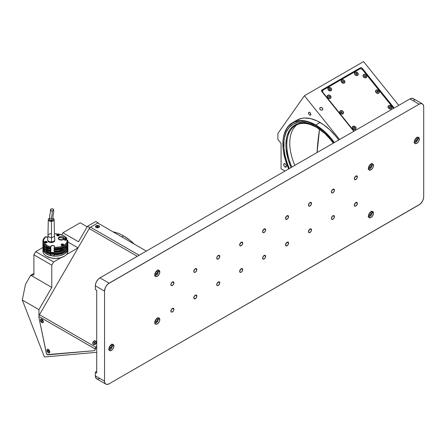 <?xml version="1.0" encoding="UTF-8"?>
<svg xmlns="http://www.w3.org/2000/svg" width="446" height="446" viewBox="0 0 446 446"><rect width="100%" height="100%" fill="white"/><g stroke="black" fill="none" stroke-linecap="round" stroke-linejoin="round"><path stroke-width="0.67" d="M123.564 235.912L121.819 236.915L123.564 235.912A46.378 26.777 60 0 1 134.112 244.012A46.378 26.777 -120 0 0 123.564 235.912L123.564 235.912A46.378 26.777 -120 0 0 113.016 231.836A46.378 26.777 60 0 1 123.564 235.912L123.676 235.979A46.049 26.587 -120 0 1 123.793 236.045A46.049 26.587 -120 0 1 134.302 244.124L130.143 240.433L123.793 236.045M87.461 226.3L89.757 227.627L98.109 222.805L95.818 221.478L87.461 226.3L89.757 227.627L78.072 247.859L66.409 254.594L78.072 247.859L67.87 241.966L78.072 247.859L89.757 227.627L98.109 222.805L98.109 223.229L98.109 222.805L95.818 221.478L87.461 226.3L78.529 241.771L87.461 226.3M97.741 223.017L146.355 251.087L97.741 223.017L90.516 227.187A2.592 1.5 120 0 0 89.217 228.558L39.482 314.703L95.896 347.272L96.732 345.823L95.355 348.203L95.048 350.205L94.212 350.69L47.103 354.615L46.211 352.663L38.941 317.574L38.941 309.641L22.3 300.035L25.533 284.23L30.724 275.243L33.896 274.959L33.896 254.828L35.73 251.65L53.62 261.975L51.786 265.153L33.896 254.828L51.786 265.153L51.786 287.402L30.724 275.243L51.786 287.402L38.941 309.641L22.3 300.035L44.394 356.978L96.732 352.301L96.732 349.001L95.355 348.203L96.732 349.001M96.732 345.823L95.355 348.203L95.355 349.062M96.732 352.301L44.394 356.978L22.3 300.035L25.533 284.23L30.724 275.243L33.896 274.959L33.896 254.828L35.73 251.65L42.928 247.497L35.73 251.65L53.62 261.975L51.786 265.153L51.786 287.402L38.941 309.641L38.941 317.574L46.568 353.968L47.716 354.843L94.212 350.69L95.043 350.216L95.355 349.084L38.941 316.515L38.941 317.574M33.896 273.409L30.724 275.243L33.896 273.409M80.219 222.788L62.936 232.767L61.721 234.88L62.936 232.767L78.529 241.771L62.936 232.767L80.219 222.788L87.171 226.802L80.219 222.788M61.191 257.604L53.62 261.975L61.191 257.604M95.556 340.978L95.556 340.978A2.04 1.667 120 0 1 95.979 343.582A2.04 1.667 120 0 1 93.515 344.513A2.04 1.667 120 0 1 93.091 341.909A2.04 1.667 120 0 1 95.556 340.978L96.28 342.082L95.979 343.582L94.831 344.585L93.515 344.513L92.79 343.409L93.091 341.909L94.234 340.906L95.556 340.978M96.068 225.754L96.068 225.754A2.04 1.182 180 0 1 98.956 225.754A2.04 1.182 180 0 1 98.956 227.427A2.04 1.182 180 0 1 96.068 227.427A2.04 1.182 180 0 1 96.068 225.754L98.65 225.609L99.402 226.139L99.514 226.819L98.293 227.683L96.732 227.683L95.511 226.819L96.068 225.754M40.48 320.05A2.04 1.182 60 0 1 41.924 319.213A2.04 1.182 60 0 1 43.368 321.717A2.04 1.182 60 0 1 41.924 322.553A2.04 1.182 60 0 1 40.48 320.05L41.121 319.029L42.208 319.408L43.256 321.014L43.128 322.503L42.476 322.742L41.372 322.107L40.48 320.05M46.947 350.3A2.04 1.182 60 0 1 48.391 349.469A2.04 1.182 60 0 1 49.835 351.972A2.04 1.182 60 0 1 48.391 352.803A2.04 1.182 60 0 1 46.947 350.3L47.588 349.285L48.675 349.664L49.729 351.27L49.595 352.758L48.943 352.998L47.839 352.357L46.947 350.3M48.324 350.64A1.104 0.636 -120 0 0 48.809 351.459M90.516 227.187L139.13 255.257L90.516 227.187M89.217 228.558L137.296 256.316L89.217 228.558M95.667 347.724L95.896 347.272L39.482 314.703A2.592 1.5 120 0 0 38.941 316.515L95.355 349.073M96.994 226.73L97.908 227.086M98.828 227.354A1.862 1.076 180 0 1 96.799 227.583A1.862 1.076 180 0 1 95.645 226.59A1.862 1.076 180 0 1 96.191 225.832A1.862 1.076 180 0 1 98.226 225.598A1.862 1.076 180 0 1 99.374 226.59A1.862 1.076 180 0 1 98.828 227.354L99.341 226.378L98.226 225.598L96.799 225.598L95.684 226.378L96.475 227.488L98.828 227.354M96.888 226.496L97.345 226.228L98.137 226.685L97.055 226.858L96.888 226.496M98.137 226.685L97.68 226.953M94.781 343.342L94.892 342.316M94.262 341.067L93.42 341.681L92.919 343.007L93.169 343.944L94.178 344.529L95.394 344.067L96.146 342.478L95.706 341.307L94.262 341.067M94.173 342.344L94.73 342.132L95.087 342.534L94.892 343.147L94.34 343.359L93.983 342.957L94.173 342.344M42.303 321.259L42.153 320.289M41.924 319.358L41.924 319.358A1.862 1.076 60 0 1 43.145 321.003A1.862 1.076 60 0 1 42.855 322.497A1.862 1.076 60 0 1 41.924 322.402A1.862 1.076 60 0 1 40.709 320.763A1.862 1.076 60 0 1 40.993 319.269A1.862 1.076 60 0 1 41.924 319.358L40.826 319.403L40.631 320.434L41.422 321.995L42.654 322.57L43.145 322.168L43.145 321.003L41.924 319.358M41.695 320.289L42.381 321.148L42.153 321.471L41.695 321.209L41.695 320.289L42.153 320.557M48.391 349.614L48.391 349.614A1.862 1.076 60 0 1 49.612 351.258A1.862 1.076 60 0 1 49.328 352.753A1.862 1.076 60 0 1 48.391 352.658A1.862 1.076 60 0 1 47.176 351.013A1.862 1.076 60 0 1 47.46 349.519A1.862 1.076 60 0 1 48.391 349.614L47.46 349.519L47.098 350.684L47.889 352.251L49.127 352.825L49.612 352.424L49.612 351.258L48.391 349.614M48.162 350.545L48.854 351.398L48.62 351.727L47.934 350.868L48.162 350.545M47.934 350.868L48.391 351.331L47.934 350.868M58.744 235.761L59.078 235.036L58.052 234.579L56.926 234.953L57.266 235.789M58.554 235.343L57.551 235.499L57.395 235.165L57.818 234.919L58.554 235.343M42.928 248.924L42.928 251.176A12.488 7.208 0 0 0 53.788 258.323A12.488 7.208 0 0 0 67.474 253.044L67.474 250.791A12.488 7.208 180 0 1 53.788 256.071A12.488 7.208 180 0 1 42.928 248.924A12.488 7.208 180 0 1 42.928 248.901M67.903 248.901A12.488 7.208 180 0 1 67.903 248.924A12.488 7.208 180 0 1 67.474 250.791L67.474 253.044A12.488 7.208 0 0 0 67.903 251.176A12.488 7.208 0 0 0 67.747 250.05A12.488 7.208 180 0 1 67.474 253.044A12.488 7.208 180 0 1 64.246 256.272A12.488 7.208 180 0 1 46.585 256.272A12.488 7.208 180 0 1 43.084 250.05M46.668 256.322A12.259 7.08 0 0 0 46.746 256.366A12.259 7.08 0 0 0 64.085 256.366A12.259 7.08 0 0 0 64.163 256.322M46.585 256.272L51.095 257.983L55.817 258.435L60.472 257.81L64.363 256.199M67.892 248.69L67.101 251.466L64.531 253.852L59.429 255.753L54.596 256.121L49.891 255.391L46.027 253.679L43.591 251.243L42.955 248.455M53.381 254.281L52.762 254.148M52.539 254.153L51.937 254.309M67.898 243.717L67.474 245.707A12.488 7.208 0 0 0 67.903 243.839L67.903 242.78A12.488 7.208 180 0 1 67.474 244.648L67.474 245.707L66.716 246.906L64.168 248.985L58.437 250.836L54.038 251.003A12.488 7.208 0 0 0 67.474 245.707L67.474 244.648A12.488 7.208 180 0 1 54.038 249.95L54.038 251.003L54.038 249.95L58.437 249.777L64.168 247.926L66.716 245.846L67.474 244.648L67.825 241.988M67.848 242.122A12.488 7.208 180 0 1 67.903 242.78M67.898 246.097L67.474 248.088A12.488 7.208 0 0 0 67.903 246.225L67.903 245.166A12.488 7.208 180 0 1 67.474 247.034L67.474 248.088L66.716 249.292L65.601 250.396L62.457 252.18L58.437 253.216L54.038 253.389A12.488 7.208 0 0 0 67.474 248.088L67.474 247.034A12.488 7.208 180 0 1 54.038 252.33L54.038 253.389L54.038 252.33L60.528 251.745L64.168 250.306L65.601 249.336L67.474 247.034L67.825 244.369M67.848 244.503A12.488 7.208 180 0 1 67.903 245.166M67.474 250.736A12.488 7.208 0 0 0 67.903 248.874L67.903 247.547A12.488 7.208 180 0 1 67.474 249.414L67.474 250.736L67.474 249.414A12.488 7.208 180 0 1 54.038 254.711L54.038 256.037A12.488 7.208 0 0 0 67.474 250.736M67.848 246.889A12.488 7.208 180 0 1 67.903 247.547M47.828 237.445A1.879 1.087 180 0 1 46.629 237.127L45.821 236.659L43.775 239.424L43.585 240.935L44.388 243.154L47.309 245.646L50.571 246.9L51.747 245.601L54.1 245.824L54.563 246.61L54.038 248.623A12.488 7.208 0 0 0 67.474 243.326A12.488 7.208 0 0 0 67.903 241.459A12.488 7.208 0 0 0 67.898 241.325M44.606 241.949A1.299 0.747 180 0 1 46.027 241.398A1.299 0.747 180 0 1 47.159 242.145A1.299 0.747 180 0 1 47.114 242.334A1.299 0.747 180 0 1 45.693 242.886A1.299 0.747 180 0 1 44.561 242.145A1.299 0.747 180 0 1 44.606 241.949L44.606 242.334L44.834 241.687L45.944 241.392L47.153 242.189L45.776 242.892L44.884 242.635L44.606 241.949M61.158 244.508A1.299 0.747 180 0 1 62.579 243.962A1.299 0.747 180 0 1 63.706 244.703A1.299 0.747 180 0 1 63.661 244.893A1.299 0.747 180 0 1 62.239 245.445A1.299 0.747 180 0 1 61.113 244.703A1.299 0.747 180 0 1 61.158 244.508L61.158 244.893L61.554 244.14L62.747 243.979L63.706 244.748L62.323 245.451L61.286 245.077L61.158 244.508M56.72 234.953A1.299 0.747 180 0 1 58.147 234.406A1.299 0.747 180 0 1 59.273 235.148A1.299 0.747 180 0 1 59.229 235.343A1.299 0.747 180 0 1 57.807 235.889A1.299 0.747 180 0 1 56.675 235.148A1.299 0.747 180 0 1 56.72 234.953L56.72 235.343L57.121 234.585L58.309 234.423L59.268 235.198L58.833 235.711L57.64 235.873L56.854 235.521L56.72 234.953M63.739 239.262A1.879 1.087 180 0 0 66.08 240.138L67.19 239.965L67.825 240.4L67.19 239.965A11.836 6.835 180 0 1 66.85 242.434L67.474 243.059A12.488 7.208 0 0 0 67.825 240.4A12.488 7.208 180 0 1 67.903 241.191A12.488 7.208 180 0 1 67.474 243.059L67.474 243.059A12.488 7.208 180 0 1 54.038 248.361A12.488 7.208 0 0 0 67.474 243.059L66.85 242.434A11.836 6.835 180 0 1 54.206 247.463L60.316 246.883L65.088 244.603L66.85 242.434L67.19 239.965L64.993 240.115L63.717 239.162M42.933 241.325A12.488 7.208 0 0 0 42.928 241.459A12.488 7.208 0 0 0 50.404 248.06L50.404 247.798A12.488 7.208 180 0 1 42.928 241.191A12.488 7.208 180 0 1 45.358 236.921A12.488 7.208 0 0 0 50.404 247.798L50.872 246.259A1.879 1.087 180 0 1 52.935 245.467A1.879 1.087 180 0 1 54.568 246.543A1.879 1.087 180 0 1 54.507 246.822L54.038 248.623L58.437 248.455L62.457 247.413L65.601 245.629L66.716 244.525L67.725 242.669L67.898 241.331M64.007 235.962A12.488 7.208 180 0 1 66.85 238.298L65.707 238.744L65.707 240.065L66.85 240.02L65.451 238.493M63.968 238.543L66.214 237.869L63.092 235.46L58.476 234.061L54.423 233.855A11.836 6.835 180 0 1 63.784 235.834A11.836 6.835 180 0 1 66.214 237.869L66.85 238.298A12.488 7.208 0 0 0 64.246 236.096L63.784 235.834M47.962 237.445L45.821 236.659L45.358 236.921L45.821 236.659A11.836 6.835 180 0 0 50.571 246.9L50.404 248.06L46.914 246.738L45.096 245.517L43.357 243.326L42.961 240.924M65.746 238.733A12.488 7.208 180 0 1 66.85 239.887L65.707 240.065L65.707 238.744L66.85 238.565L66.214 237.869L65.11 238.041L65.11 240.138L65.11 238.041A1.879 1.087 180 0 0 64.146 238.398A2.916 1.684 0 0 0 64.146 238.365M54.038 256.037L54.345 254.053A11.317 6.534 0 0 0 65.612 250.384L64.246 251.633L61.481 253.066L58.052 253.902L54.345 254.053L54.038 254.711L58.437 254.543L64.168 252.692L66.716 250.613L67.474 249.414L67.825 246.755M54.345 251.672L54.038 252.33L54.345 251.672A11.317 6.534 0 0 0 65.612 248.004L64.246 249.253L61.481 250.685L56.826 251.65L54.345 251.672L54.345 251.026L54.345 251.672M54.345 249.286L54.038 249.95L54.345 249.286A11.317 6.534 0 0 0 65.612 245.618L64.246 246.867L61.481 248.299L56.826 249.264L54.345 249.286L54.345 248.639L54.345 249.286M50.905 253.612A1.879 1.087 0 0 0 50.872 253.674L50.872 246.259L50.872 253.674L50.404 255.474L50.71 247.402L50.404 248.06L50.71 247.402L50.71 248.723L48.982 248.16L45.174 245.568M50.649 254.945L50.404 255.474L49.155 255.112L45.096 252.932L43.357 250.736L42.961 248.338M42.928 247.547L42.928 248.874A12.488 7.208 0 0 0 50.404 255.474L50.404 254.153A12.488 7.208 180 0 1 42.928 247.547A12.488 7.208 180 0 1 42.983 246.889L43.357 249.414L45.096 251.605L49.155 253.785L50.404 254.153L50.71 253.49L47.46 252.196L45.174 250.334M45.219 250.384A11.317 6.534 0 0 0 50.71 253.49L50.71 252.168L50.404 252.826L49.155 252.464L45.096 250.284L43.792 248.857L42.939 246.499M42.928 245.166L42.928 246.225A12.488 7.208 0 0 0 50.404 252.826L50.404 251.767A12.488 7.208 180 0 1 42.928 245.166A12.488 7.208 180 0 1 42.983 244.503L43.357 247.034L45.096 249.225L49.155 251.405L50.404 251.767L50.71 251.109L47.46 249.81L45.174 247.948M45.219 248.004A11.317 6.534 0 0 0 50.71 251.109L50.71 249.782L50.404 250.446L49.155 250.078L45.096 247.898L43.792 246.476L42.939 244.113M42.928 242.78L42.928 243.839A12.488 7.208 0 0 0 50.404 250.446L50.404 249.386A12.488 7.208 180 0 1 42.928 242.78A12.488 7.208 180 0 1 42.983 242.122L43.357 244.648L45.096 246.839L49.155 249.019L50.404 249.386L50.71 248.723A11.317 6.534 0 0 1 45.219 245.618M58.415 237.896A2.916 1.684 0 0 0 58.331 238.504A2.916 1.684 0 0 0 61.002 240.009A2.916 1.684 0 0 0 64.046 238.766L63.94 238.61A2.804 1.622 180 0 1 60.505 239.753A2.804 1.622 180 0 1 58.521 237.768L58.521 237.768C56.692 239.48 64.04 240.617 63.94 238.61L61.23 237.685L58.521 237.768A6.328 4.99 24.9 0 1 61.23 237.685A6.328 4.99 24.9 0 1 63.94 238.61A2.804 1.622 0 0 0 61.955 236.625A2.804 1.622 0 0 0 58.521 237.768A2.804 1.622 180 0 1 61.955 236.625A2.804 1.622 180 0 1 63.94 238.61L64.046 238.766A2.916 1.684 180 0 1 60.851 240.004A2.916 1.684 180 0 1 58.314 238.331A2.916 1.684 180 0 1 58.415 237.896M64.146 238.331C62.674 236.202 60.767 236.04 58.426 237.841L58.314 238.398A2.916 1.684 0 0 0 60.851 240.071A2.916 1.684 0 0 0 64.046 238.833L64.046 238.833A2.916 1.684 0 0 0 64.146 238.398L64.146 238.331A2.916 1.684 180 0 1 64.046 238.766A2.916 1.684 0 0 0 64.129 238.158M45.013 241.782A1.232 0.714 0 0 0 44.628 242.34M44.99 242.696A1.165 0.675 180 0 1 45.559 241.598L45.576 241.693M47.092 242.262A1.232 0.714 0 0 0 46.707 241.782M46.574 242.78L46.908 241.949L45.559 241.598A1.165 0.675 180 0 1 46.858 241.894A1.165 0.675 180 0 1 46.73 242.696M45.28 242.156L46.284 242.005L46.44 242.34L46.016 242.579L45.28 242.156L45.704 241.916L45.581 242.512M44.628 242.301L45.548 241.587L44.7 242.161L45.091 242.752M46.44 242.34L45.436 242.49M63.633 244.954A1.232 0.714 0 0 0 63.282 244.358L63.237 244.33A1.165 0.675 180 0 1 63.276 245.255M61.542 245.255A1.165 0.675 180 0 1 61.604 244.319A1.165 0.675 180 0 1 63.237 244.33L63.282 244.358M61.559 244.347A1.232 0.714 0 0 0 61.186 244.765M61.832 244.72L62.836 244.564L62.563 245.144L61.832 244.72L62.256 244.475L62.128 245.077M63.237 245.283L63.488 244.547L62.412 244.135L61.331 244.547L61.581 245.283M62.563 245.144L61.988 245.055M47.917 240.327L48.162 241.793L48.162 241.124L48.162 241.793L50.693 242.624L51.53 242.696L51.53 242.027L51.53 242.696L53.063 242.29L54.596 241.464L54.596 240.784L54.596 241.464M54.512 241.08L54.434 240.595M49.562 219.711A1.656 0.953 0 0 0 51.357 220.642C51.323 215.05 52.121 217.514 52.249 210.991A1.656 1.109 -179.2 0 1 50.454 209.888A1.656 1.109 -179.2 0 1 51.965 208.784A1.656 1.109 -179.2 0 1 53.76 209.888A1.656 1.109 -179.2 0 1 52.249 210.991C52.121 217.514 51.323 215.05 51.357 220.642L52.483 220.307L52.862 219.61M48.296 219.672L47.973 235.56A3.245 1.873 0 0 0 51.496 237.445L51.468 221.372A2.921 1.684 180 0 1 48.296 219.672A2.921 1.684 180 0 1 49.573 218.3M47.973 235.499L47.65 239.725A3.568 2.057 0 0 0 51.524 241.866L51.496 237.445A3.245 1.873 180 0 1 47.973 235.499A3.245 1.873 180 0 1 50.933 233.715M51.524 241.866A3.568 2.057 0 0 0 54.78 239.725L54.457 235.499A3.245 1.873 180 0 1 51.496 237.445L51.524 241.866M51.496 237.445A3.245 1.873 0 0 0 54.457 235.56L54.133 219.672A2.921 1.684 180 0 1 51.468 221.372L51.496 237.445M52.884 218.311A2.921 1.684 180 0 1 54.133 219.672M52.617 218.217L53.804 218.914L53.999 220.201L53.041 221.004L51.468 221.372L49.813 221.171L48.413 220.162L48.43 219.187L49.868 218.2M52.801 219.426L52.505 219.092M51.714 218.78L51.396 218.741M50.755 218.774L50.454 218.847M49.573 219.588L49.924 220.291L51.357 220.642A1.656 0.953 0 0 0 52.868 219.672C53.007 211.844 53.241 218.964 53.76 209.91M52.249 210.991L50.638 210.384L50.838 209.163L52.288 208.789L53.576 209.386L53.553 210.428L52.249 210.991M54.345 253.702A1.784 1.031 180 0 1 54.105 253.947L54.105 254.571L54.105 253.947A1.784 1.031 180 0 1 52.115 254.298A1.784 1.031 180 0 1 50.905 253.322A1.784 1.031 180 0 1 51.273 252.692L51.273 252.692A1.784 1.031 180 0 1 51.474 252.564M50.905 253.322L50.905 254.805A1.784 1.031 0 0 0 52.065 255.77A1.784 1.031 0 0 0 54.038 255.474M53.091 253.635L52.812 252.665L53.57 253.005L53.448 253.551L52.561 253.763L51.803 253.428L51.926 252.876L52.812 252.665L53.57 253.005M54.117 252.737L52.154 252.313L51.201 252.793L51.045 253.339L52.578 254.17L53.776 253.93L54.34 253.278M319.542 129.256L317.084 152.515A195.002 112.587 -60 0 1 319.542 129.256M285.039 166.977A1.946 1.126 60 0 1 283.767 165.26A1.946 1.126 60 0 1 284.069 163.704A1.946 1.126 60 0 1 285.039 163.799L286.014 164.825L286.416 166.18L285.039 166.977L284.069 165.951L283.667 164.591L284.069 163.704L285.039 163.799A1.946 1.126 60 0 1 286.31 165.511A1.946 1.126 60 0 1 286.014 167.072L285.039 166.977L286.416 166.18L286.014 167.072A1.946 1.126 60 0 1 285.039 166.977M320.261 107.547L319.76 108.266L320.261 107.547A1.622 1.277 -144.9 0 1 322.213 107.915A1.622 1.277 -144.9 0 1 322.581 109.716A1.622 1.277 -144.9 0 1 322.252 110.017A1.622 1.277 -144.9 0 1 320.3 109.649A1.622 1.277 -144.9 0 1 319.927 107.848A1.622 1.277 -144.9 0 1 320.261 107.547L321.365 107.441L322.402 108.122L322.77 109.186L322.452 109.867L321.443 110.179L320.323 109.671L319.749 108.646L320.261 107.547M309.686 115.04A1.622 0.937 60 0 1 308.626 113.607A1.622 0.937 60 0 1 308.872 112.308A1.622 0.937 60 0 1 309.686 112.392A1.622 0.937 60 0 1 310.745 113.819A1.622 0.937 60 0 1 310.494 115.118A1.622 0.937 60 0 1 309.686 115.04L310.829 114.377L309.686 115.04L309.045 114.449L308.537 113.05L309.045 112.247L309.909 112.543L310.745 113.819L310.639 115.001L309.686 115.04M315.69 124.986A46.378 26.777 60 0 1 334.377 142.53A46.378 26.777 -120 0 0 315.69 124.986L315.461 125.387A46.049 26.587 60 0 1 333.987 142.759L330.809 138.689L324.911 132.462L321.811 129.775L315.461 125.387L315.69 124.986A46.378 26.777 -120 0 0 282.898 143.924A46.378 26.777 -120 0 0 282.898 144.052A46.378 26.777 60 0 1 292.504 122.689A46.378 26.777 60 0 1 315.69 124.986L320.044 122.472L315.69 124.986M338.737 140.016A46.378 26.777 -120 0 0 320.044 122.472A46.378 26.777 -120 0 0 296.858 120.175L301.825 118.335L304.59 118.017L310.527 118.608L316.833 120.799L323.261 124.512L329.566 129.602L335.503 135.868L338.737 140.016M289.337 168.538A44.756 25.84 60 0 1 293.083 124.228A44.756 25.84 60 0 1 315.461 126.447A44.756 25.84 60 0 1 333.324 143.138L330.38 139.375L324.649 133.321L318.561 128.415L312.356 124.83L309.284 123.581L303.347 122.232L297.878 122.455L293.083 124.228L289.147 127.495L286.22 132.122L284.42 137.937L283.968 141.22L283.968 148.384L285.178 156.111L287.553 164.1L289.337 168.538M288.679 168.917L285.373 160.008L283.522 151.885L283.054 147.96L283.054 140.59L283.522 137.212L284.297 134.079L286.739 128.682L288.384 126.463L292.437 123.107L294.8 121.992L300.108 120.961L306.006 121.546L309.106 122.438L315.461 125.387A46.049 26.587 60 0 0 282.898 144.186A46.049 26.587 60 0 0 288.679 168.917M322.497 92.4L322.263 91.424L322.642 90.61M322.168 91.224L321.767 91.458L322.168 91.224M363.562 61.587L398.752 105.367L363.562 61.587L304.401 95.745L339.59 139.526L304.401 95.745L363.562 61.587M389.631 106.778A1.104 0.87 35.1 0 1 390.378 107.252L390.378 107.252A1.104 0.87 35.1 0 1 390.479 107.397L390.239 107.101M377.968 91.837L377.734 91.547A1.104 0.87 35.1 0 1 377.868 91.686L377.868 91.686A1.104 0.87 35.1 0 1 377.968 91.831M361.6 68.974L362.152 68.188L394.169 108.016L362.152 68.188L361.6 68.974M360.44 67.731A1.299 1.026 -144.9 0 1 362.152 68.188L361.321 67.647L360.44 67.731L359.755 68.712L360.44 67.731L321.917 89.975L321.51 90.549L321.917 89.975L360.44 67.731M322.179 91.084L321.7 91.358M321.795 91.491A1.299 1.026 -144.9 0 1 321.917 89.975L321.499 90.638L321.795 91.491L353.806 131.314L321.795 91.491M277.886 133.465L304.401 95.745L277.886 133.465L277.886 139.453L281.064 143.406L277.886 139.453L277.886 133.465M281.064 143.406L281.064 168.828L284.949 171.069L281.064 168.828L281.064 143.406M297.136 124.629A42.487 24.53 -120 0 0 294.851 165.355M315.801 126.647L315.801 126.915A43.134 24.904 60 0 0 289.32 130.583A43.134 24.904 60 0 0 291.082 167.529L288.144 159.484L286.02 148.345L285.875 144.85L286.449 138.388L287.157 135.484L289.393 130.461L290.898 128.387L294.611 125.22L296.78 124.155L301.652 123.113L307.077 123.548L309.937 124.317L316.264 127.177A42.487 24.53 -120 0 0 290.201 130.767A42.487 24.53 -120 0 0 291.868 167.072A42.487 24.53 60 0 1 295.592 125.398A42.487 24.53 60 0 1 316.264 127.177L316.482 127.054M316.95 127.578A43.134 24.904 60 0 1 325.067 133.716L316.95 127.578M378.866 90.833L378.866 90.833A2.04 1.611 -144.9 0 1 378.671 93.22A2.04 1.611 -144.9 0 1 375.978 92.5A2.04 1.611 -144.9 0 1 376.173 90.109A2.04 1.611 -144.9 0 1 378.866 90.833L379.267 92.495L378.37 93.353L376.915 93.225L375.61 91.843L375.71 90.544L376.474 89.975L377.561 89.975L378.866 90.833M391.376 106.393L391.376 106.393A2.04 1.611 -144.9 0 1 391.187 108.785A2.04 1.611 -144.9 0 1 388.488 108.066A2.04 1.611 -144.9 0 1 388.683 105.674A2.04 1.611 -144.9 0 1 391.376 106.393L391.778 108.06L390.88 108.919L389.425 108.791L388.12 107.402L388.226 106.109L388.99 105.54L390.44 105.669L391.376 106.393M354.704 128.052A1.104 0.87 35.1 0 0 354.609 127.907L354.609 127.907A1.104 0.87 35.1 0 0 353.856 127.433M355.601 127.049L355.601 127.049A2.04 1.611 -144.9 0 1 355.412 129.44A2.04 1.611 -144.9 0 1 352.714 128.716A2.04 1.611 -144.9 0 1 352.909 126.329A2.04 1.611 -144.9 0 1 355.601 127.049L356.003 128.716L355.105 129.574L353.304 129.251L352.346 128.058L352.452 126.764L353.215 126.196L354.665 126.324L355.601 127.049M342.193 112.487A1.104 0.87 35.1 0 0 342.093 112.342L342.093 112.342A1.104 0.87 35.1 0 0 341.341 111.868M343.091 111.483L343.091 111.483A2.04 1.611 -144.9 0 1 342.902 113.875A2.04 1.611 -144.9 0 1 340.203 113.156A2.04 1.611 -144.9 0 1 340.398 110.764A2.04 1.611 -144.9 0 1 343.091 111.483L343.492 113.15L342.595 114.009L340.794 113.685L339.835 112.492L339.941 111.199L340.705 110.63L342.154 110.759L343.091 111.483M329.683 96.921A1.104 0.87 35.1 0 0 329.583 96.776L329.583 96.776A1.104 0.87 35.1 0 0 329.455 96.643M330.581 95.918L330.581 95.918A2.04 1.611 -144.9 0 1 330.386 98.31A2.04 1.611 -144.9 0 1 327.693 97.59A2.04 1.611 -144.9 0 1 327.882 95.199A2.04 1.611 -144.9 0 1 330.581 95.918L331.043 97.267L330.079 98.443L328.63 98.315L327.325 96.927L327.425 95.634L328.189 95.065L329.644 95.193L330.581 95.918M330.296 89.328A1.104 0.87 35.1 0 0 330.196 89.189L330.196 89.189A1.104 0.87 35.1 0 0 329.443 88.715M331.194 88.33L331.194 88.33A2.04 1.611 -144.9 0 1 330.999 90.722A2.04 1.611 -144.9 0 1 328.306 89.997A2.04 1.611 -144.9 0 1 328.501 87.611A2.04 1.611 -144.9 0 1 331.194 88.33L331.595 89.997L330.698 90.856L328.897 90.532L327.938 89.339L327.905 88.336L328.802 87.477L330.257 87.606L331.194 88.33M343.598 81.651A1.104 0.87 35.1 0 0 343.498 81.506L343.498 81.506A1.104 0.87 35.1 0 0 342.745 81.033M344.496 80.654L344.496 80.654A2.04 1.611 -144.9 0 1 344.301 83.04A2.04 1.611 -144.9 0 1 341.608 82.32A2.04 1.611 -144.9 0 1 341.798 79.929A2.04 1.611 -144.9 0 1 344.496 80.654L344.959 81.997L343.994 83.173L342.545 83.045L341.24 81.663L341.207 80.654L342.104 79.795L343.559 79.929L344.496 80.654M357.798 72.971L357.798 72.971A2.04 1.611 -144.9 0 1 357.603 75.363A2.04 1.611 -144.9 0 1 354.904 74.644A2.04 1.611 -144.9 0 1 355.1 72.252A2.04 1.611 -144.9 0 1 357.798 72.971L358.261 74.32L357.296 75.497L355.495 75.173L354.537 73.98L354.642 72.687L355.406 72.118L356.856 72.246L357.798 72.971M365.257 76.01A1.104 0.87 35.1 0 0 364.605 75.647M366.356 75.268L366.356 75.268A2.04 1.611 -144.9 0 1 366.16 77.654A2.04 1.611 -144.9 0 1 363.468 76.935A2.04 1.611 -144.9 0 1 363.657 74.543A2.04 1.611 -144.9 0 1 366.356 75.268L366.818 76.612L365.854 77.788L364.404 77.66L363.094 76.277L363.066 75.268L363.964 74.41L365.419 74.543L366.356 75.268M354.096 131.146L322.932 92.378L322.731 92.662L322.932 92.378A1.946 1.533 -144.9 0 1 322.714 90.466A1.946 1.533 -144.9 0 1 323.116 90.103L322.491 91.096L322.932 92.378L354.096 131.146M322.614 90.638A1.946 1.533 35.1 0 0 322.486 90.789A1.946 1.533 35.1 0 0 322.447 92.3M359.81 68.918A1.946 1.533 -144.9 0 1 362.375 69.604L361.132 68.79L359.81 68.918L323.116 90.103M393.539 108.372L362.375 69.604L393.539 108.372M362.408 69.42L393.662 108.306M359.409 68.617L360.084 68.796L359.409 68.617L322.263 90.064L322.112 91.887M328.607 87.745A1.862 1.472 -144.9 0 1 330.848 88.169A1.862 1.472 -144.9 0 1 331.278 90.237A1.862 1.472 -144.9 0 1 330.893 90.588A1.862 1.472 -144.9 0 1 328.652 90.164A1.862 1.472 -144.9 0 1 328.223 88.091A1.862 1.472 -144.9 0 1 328.607 87.745L328.011 88.698L328.68 90.187L329.968 90.767L331.127 90.41L331.484 89.323L331.071 88.403L329.873 87.622L328.607 87.745M330.324 89.462L329.293 89.429L329.176 88.871L329.633 88.603L330.207 88.899L330.324 89.462L329.867 89.724M329.522 89.49L329.979 89.757L329.293 88.899L329.522 89.49M329.198 88.977L329.979 89.757M327.994 95.332A1.862 1.472 -144.9 0 1 330.235 95.756A1.862 1.472 -144.9 0 1 330.659 97.825A1.862 1.472 -144.9 0 1 330.28 98.176A1.862 1.472 -144.9 0 1 328.039 97.752A1.862 1.472 -144.9 0 1 327.609 95.684A1.862 1.472 -144.9 0 1 327.994 95.332L327.397 96.286L327.816 97.518L329.009 98.298L330.514 97.997L330.865 96.91L330.207 95.728L328.919 95.149L327.994 95.332M329.711 97.05L329.248 97.317L328.563 96.459L329.02 96.191L329.711 97.05M329.594 96.492L328.908 96.358L329.594 96.492M340.504 110.898A1.862 1.472 -144.9 0 1 342.745 111.322A1.862 1.472 -144.9 0 1 343.175 113.39A1.862 1.472 -144.9 0 1 342.79 113.741A1.862 1.472 -144.9 0 1 340.549 113.317A1.862 1.472 -144.9 0 1 340.12 111.249A1.862 1.472 -144.9 0 1 340.504 110.898L339.908 111.851L340.577 113.345L341.865 113.925L343.024 113.563L343.381 112.476L342.968 111.556L341.77 110.775L340.504 110.898M342.221 112.615L341.19 112.582L341.073 112.024L341.536 111.756L342.221 112.615L341.764 112.877M341.419 112.643L341.876 112.91L341.19 112.052L341.419 112.643M341.095 112.13L341.876 112.91M353.02 126.463A1.862 1.472 -144.9 0 1 355.256 126.887A1.862 1.472 -144.9 0 1 355.685 128.955A1.862 1.472 -144.9 0 1 355.3 129.307L355.897 128.348L355.479 127.121L354.286 126.341L352.78 126.636L352.429 127.729L353.087 128.905L354.035 129.429L355.3 129.307A1.862 1.472 -144.9 0 1 353.059 128.883A1.862 1.472 -144.9 0 1 352.635 126.809A1.862 1.472 -144.9 0 1 353.02 126.463M354.732 128.18L353.7 128.147L353.589 127.589L354.046 127.322L354.62 127.617L354.732 128.18M353.929 128.208L354.386 128.476L353.7 127.617L353.929 128.208M353.606 127.695L354.386 128.476M388.789 105.808A1.862 1.472 -144.9 0 1 391.03 106.232A1.862 1.472 -144.9 0 1 391.46 108.3A1.862 1.472 -144.9 0 1 391.075 108.651A1.862 1.472 -144.9 0 1 388.834 108.227A1.862 1.472 -144.9 0 1 388.41 106.159A1.862 1.472 -144.9 0 1 388.789 105.808L388.193 106.761L388.862 108.255L390.15 108.835L391.309 108.473L391.666 107.386L391.253 106.466L390.06 105.685L388.789 105.808M390.506 107.525L390.049 107.793L389.358 106.934L389.821 106.666L390.395 106.968L390.506 107.525L390.049 107.793M389.704 107.558L390.161 107.82L389.475 106.968L389.704 107.558M389.38 107.04L390.161 107.82M378.565 93.086L379.161 92.132L378.492 90.638L377.204 90.059L376.045 90.421L375.683 91.196L376.101 92.428L377.299 93.208L378.565 93.086M377.996 91.96L377.539 92.227L376.965 91.932L376.848 91.369L377.305 91.107L377.996 91.96M377.879 91.402L377.193 91.268L377.879 91.402M363.769 74.677A1.862 1.472 -144.9 0 1 366.01 75.101A1.862 1.472 -144.9 0 1 366.434 77.175A1.862 1.472 -144.9 0 1 366.055 77.52A1.862 1.472 -144.9 0 1 363.813 77.097A1.862 1.472 -144.9 0 1 363.384 75.028A1.862 1.472 -144.9 0 1 363.769 74.677L363.172 75.636L363.59 76.863L364.783 77.643L366.289 77.348L366.64 76.255L365.982 75.079L365.034 74.554L363.769 74.677M365.486 76.394L365.023 76.662L364.337 75.803L365.369 75.837L365.352 76.472M364.683 76.428L365.14 76.69L364.449 75.837L364.683 76.428M364.36 75.909L365.14 76.69M355.211 72.386A1.862 1.472 -144.9 0 1 357.452 72.809A1.862 1.472 -144.9 0 1 357.876 74.878A1.862 1.472 -144.9 0 1 357.491 75.229A1.862 1.472 -144.9 0 1 355.25 74.805A1.862 1.472 -144.9 0 1 354.826 72.737A1.862 1.472 -144.9 0 1 355.211 72.386L354.62 73.651L355.284 74.833L356.571 75.413L357.731 75.051L358.082 73.964L357.424 72.782L356.137 72.202L355.211 72.386M356.794 74.181L356.811 73.54L356.12 73.412L356.811 73.54L356.923 74.103L356.465 74.365L355.78 73.512L356.237 73.244L356.811 73.54L356.923 74.103M356.12 74.131L356.583 74.398L355.891 73.54L356.12 74.131M355.802 73.618L356.583 74.398M341.909 80.063A1.862 1.472 -144.9 0 1 344.15 80.486A1.862 1.472 -144.9 0 1 344.574 82.56A1.862 1.472 -144.9 0 1 344.195 82.906A1.862 1.472 -144.9 0 1 341.954 82.482A1.862 1.472 -144.9 0 1 341.524 80.414A1.862 1.472 -144.9 0 1 341.909 80.063L341.313 81.021L341.731 82.248L342.924 83.028L344.429 82.733L344.78 81.64L344.122 80.464L343.175 79.945L341.909 80.063M343.626 81.78L343.164 82.047L342.478 81.189L342.935 80.927L343.626 81.78M342.595 81.752L342.478 81.189M342.823 81.813L343.281 82.075L342.595 81.222L342.823 81.813M342.5 81.295L343.281 82.075M216.739 258.117A2.141 1.238 -60 0 1 217.67 255.959A2.141 1.238 -60 0 1 219.32 255.385A2.141 1.238 -60 0 1 219.766 256.366L218.25 255.491L219.51 255.541L219.51 257.487L218.25 258.987L216.99 258.936L216.851 257.381L217.67 255.959L218.25 255.491L219.766 256.366A2.141 1.238 -60 0 1 218.83 258.524A2.141 1.238 -60 0 1 217.18 259.093A2.141 1.238 -60 0 1 216.739 258.117M170.874 311.074A2.141 1.238 -60 0 1 171.805 308.922A2.141 1.238 -60 0 1 173.455 308.348A2.141 1.238 -60 0 1 173.901 309.329L172.385 308.454L173.901 309.329A2.141 1.238 -60 0 1 172.964 311.481A2.141 1.238 -60 0 1 171.314 312.055A2.141 1.238 -60 0 1 170.874 311.074L171.805 308.922L172.68 308.314L173.645 308.504L173.784 310.065L172.964 311.481L171.543 312.139L170.874 311.074M354.33 178.679A2.141 1.238 -60 0 1 355.267 176.521A2.141 1.238 -60 0 1 356.912 175.947A2.141 1.238 -60 0 1 357.358 176.928L355.841 176.053L357.358 176.928A2.141 1.238 -60 0 1 356.421 179.08A2.141 1.238 -60 0 1 354.771 179.654A2.141 1.238 -60 0 1 354.33 178.679L355.546 176.259L356.421 175.852L357.101 176.103L357.24 177.664L356.137 179.348L355.005 179.744L354.33 178.679M170.874 284.593A2.141 1.238 -60 0 1 171.805 282.441A2.141 1.238 -60 0 1 173.455 281.866A2.141 1.238 -60 0 1 173.901 282.848L172.385 281.972L173.901 282.848A2.141 1.238 -60 0 1 172.964 285A2.141 1.238 -60 0 1 171.314 285.574A2.141 1.238 -60 0 1 170.874 284.593L171.805 282.441L172.964 281.772L173.645 282.023L173.784 283.584L172.68 285.267L171.314 285.574L170.874 284.593M354.33 205.154A2.141 1.238 -60 0 1 355.267 203.002A2.141 1.238 -60 0 1 356.912 202.428A2.141 1.238 -60 0 1 357.358 203.409L355.841 202.534L357.358 203.409A2.141 1.238 -60 0 1 356.421 205.561A2.141 1.238 -60 0 1 354.771 206.136A2.141 1.238 -60 0 1 354.33 205.154L355.546 202.74L356.421 202.333L357.101 202.584L357.33 203.766L356.421 205.561L355.005 206.219L354.33 205.154M262.599 231.636A2.141 1.238 -60 0 1 263.536 229.484A2.141 1.238 -60 0 1 265.186 228.91A2.141 1.238 -60 0 1 265.626 229.885L264.116 229.015L265.626 229.885A2.141 1.238 -60 0 1 264.695 232.043A2.141 1.238 -60 0 1 263.045 232.617A2.141 1.238 -60 0 1 262.599 231.636L263.82 229.216L264.695 228.815L265.376 229.066L265.515 230.621L264.695 232.043L263.274 232.7L262.599 231.636M262.599 258.117A2.141 1.238 -60 0 1 263.536 255.959A2.141 1.238 -60 0 1 265.186 255.385A2.141 1.238 -60 0 1 265.626 256.366L264.116 255.497L265.626 256.366A2.141 1.238 -60 0 1 264.695 258.524A2.141 1.238 -60 0 1 263.045 259.093A2.141 1.238 -60 0 1 262.599 258.117L263.536 255.959L264.695 255.29L265.376 255.547L265.515 257.102L264.695 258.524L263.274 259.182L262.599 258.117M193.804 297.833A2.141 1.238 -60 0 1 194.74 295.681A2.141 1.238 -60 0 1 196.391 295.107A2.141 1.238 -60 0 1 196.831 296.088L195.32 295.213L196.831 296.088A2.141 1.238 -60 0 1 195.9 298.24A2.141 1.238 -60 0 1 194.25 298.814A2.141 1.238 -60 0 1 193.804 297.833L194.74 295.681L195.9 295.012L196.575 295.263L196.803 296.445L195.9 298.24L194.478 298.898L193.804 297.833M193.804 271.358A2.141 1.238 -60 0 1 194.74 269.2A2.141 1.238 -60 0 1 196.391 268.626A2.141 1.238 -60 0 1 196.831 269.607L195.32 268.732L196.831 269.607A2.141 1.238 -60 0 1 195.9 271.759A2.141 1.238 -60 0 1 194.25 272.333A2.141 1.238 -60 0 1 193.804 271.358L194.74 269.2L195.9 268.531L196.575 268.782L196.714 270.343L195.616 272.027L194.478 272.422L193.804 271.358M216.739 284.593A2.141 1.238 -60 0 1 217.67 282.441A2.141 1.238 -60 0 1 219.32 281.866A2.141 1.238 -60 0 1 219.766 282.848L218.25 281.972L219.766 282.848A2.141 1.238 -60 0 1 218.83 285A2.141 1.238 -60 0 1 217.18 285.574A2.141 1.238 -60 0 1 216.739 284.593L217.67 282.441L218.83 281.772L219.51 282.023L219.649 283.584L218.546 285.267L217.18 285.574L216.739 284.593M239.669 271.358A2.141 1.238 -60 0 1 240.606 269.2A2.141 1.238 -60 0 1 242.25 268.626A2.141 1.238 -60 0 1 242.696 269.607L241.18 268.732L242.696 269.607A2.141 1.238 -60 0 1 241.76 271.759A2.141 1.238 -60 0 1 240.11 272.333A2.141 1.238 -60 0 1 239.669 271.358L240.885 268.938L241.76 268.531L242.44 268.782L242.579 270.343L241.476 272.027L240.344 272.422L239.669 271.358M239.669 244.876A2.141 1.238 -60 0 1 240.606 242.719A2.141 1.238 -60 0 1 242.25 242.15A2.141 1.238 -60 0 1 242.696 243.126L241.18 242.256L242.696 243.126A2.141 1.238 -60 0 1 241.76 245.283A2.141 1.238 -60 0 1 240.11 245.857A2.141 1.238 -60 0 1 239.669 244.876L240.885 242.457L241.76 242.05L242.44 242.306L242.669 243.488L241.76 245.283L240.344 245.941L239.669 244.876M285.535 244.876A2.141 1.238 -60 0 1 286.466 242.724A2.141 1.238 -60 0 1 288.116 242.15A2.141 1.238 -60 0 1 288.562 243.126L287.046 242.256L288.562 243.126A2.141 1.238 -60 0 1 287.625 245.283A2.141 1.238 -60 0 1 285.975 245.857A2.141 1.238 -60 0 1 285.535 244.876L286.75 242.457L287.625 242.055L288.306 242.306L288.534 243.488L287.625 245.283L286.204 245.941L285.535 244.876M285.535 218.395A2.141 1.238 -60 0 1 286.466 216.243A2.141 1.238 -60 0 1 288.116 215.669A2.141 1.238 -60 0 1 288.562 216.65L287.046 215.775L288.562 216.65A2.141 1.238 -60 0 1 287.625 218.802A2.141 1.238 -60 0 1 285.975 219.376A2.141 1.238 -60 0 1 285.535 218.395L286.75 215.975L287.625 215.574L288.306 215.825L288.534 217.007L287.625 218.802L286.204 219.46L285.535 218.395M308.465 205.154A2.141 1.238 -60 0 1 309.401 203.002A2.141 1.238 -60 0 1 311.052 202.428A2.141 1.238 -60 0 1 311.492 203.409L309.981 202.534L311.492 203.409A2.141 1.238 -60 0 1 310.561 205.561A2.141 1.238 -60 0 1 308.911 206.136A2.141 1.238 -60 0 1 308.465 205.154L309.401 203.002L310.277 202.395L311.236 202.584L311.464 203.766L310.561 205.561L309.139 206.219L308.465 205.154M308.465 231.636A2.141 1.238 -60 0 1 309.401 229.484A2.141 1.238 -60 0 1 311.052 228.91A2.141 1.238 -60 0 1 311.492 229.891L309.981 229.015L311.492 229.891A2.141 1.238 -60 0 1 310.561 232.043A2.141 1.238 -60 0 1 308.911 232.617A2.141 1.238 -60 0 1 308.465 231.636L309.686 229.216L310.561 228.815L311.236 229.066L311.464 230.248L310.561 232.043L309.139 232.7L308.465 231.636M331.4 218.395A2.141 1.238 -60 0 1 332.331 216.243A2.141 1.238 -60 0 1 333.982 215.669A2.141 1.238 -60 0 1 334.428 216.65L332.911 215.775L334.428 216.65A2.141 1.238 -60 0 1 333.491 218.802A2.141 1.238 -60 0 1 331.841 219.376A2.141 1.238 -60 0 1 331.4 218.395L332.331 216.243L333.207 215.635L334.171 215.825L334.31 217.386L333.491 218.802L332.069 219.46L331.4 218.395M331.4 191.914A2.141 1.238 -60 0 1 332.331 189.762A2.141 1.238 -60 0 1 333.982 189.188A2.141 1.238 -60 0 1 334.428 190.169L332.911 189.294L334.428 190.169A2.141 1.238 -60 0 1 333.491 192.321A2.141 1.238 -60 0 1 331.841 192.895A2.141 1.238 -60 0 1 331.4 191.914L332.331 189.762L333.491 189.093L334.171 189.344L334.31 190.905L333.207 192.588L331.841 192.895L331.4 191.914M373.48 213.155L372.081 212.346L373.48 213.155A3.568 2.057 -60 0 1 371.919 216.745A3.568 2.057 -60 0 1 369.171 217.704A3.568 2.057 -60 0 1 368.435 216.07A3.568 2.057 -60 0 1 369.99 212.48A3.568 2.057 -60 0 1 372.739 211.521A3.568 2.057 -60 0 1 373.48 213.155L372.739 215.641L370.955 217.525L369.171 217.704L368.435 216.07L369.171 213.584L370.955 211.699L372.739 211.521L373.48 213.155M373.48 165.494L372.081 164.685L373.48 165.494A3.568 2.057 -60 0 1 371.919 169.084A3.568 2.057 -60 0 1 369.171 170.037A3.568 2.057 -60 0 1 368.435 168.404A3.568 2.057 -60 0 1 369.99 164.814A3.568 2.057 -60 0 1 372.739 163.86A3.568 2.057 -60 0 1 373.48 165.494L373.051 167.356L371.919 169.084L369.99 170.199L368.859 169.775L368.48 167.808L369.99 164.814L371.446 163.81L372.36 163.715L373.285 164.49L373.48 165.494M419.34 139.013L417.941 138.204L419.34 139.013A3.568 2.057 -60 0 1 417.785 142.603A3.568 2.057 -60 0 1 415.036 143.556A3.568 2.057 -60 0 1 414.301 141.928A3.568 2.057 -60 0 1 415.856 138.338A3.568 2.057 -60 0 1 418.604 137.379A3.568 2.057 -60 0 1 419.34 139.013L418.604 141.499L417.311 143.043L415.856 143.718L414.724 143.3L414.345 142.464L414.49 140.702L416.33 137.898L417.311 137.329L418.604 137.379L419.34 139.013M159.796 271.932L158.397 271.123L159.796 271.932A3.568 2.057 -60 0 1 158.241 275.522A3.568 2.057 -60 0 1 155.492 276.481A3.568 2.057 -60 0 1 154.751 274.848A3.568 2.057 -60 0 1 156.306 271.257A3.568 2.057 -60 0 1 159.055 270.298A3.568 2.057 -60 0 1 159.796 271.932L159.373 273.799L157.767 275.962L156.306 276.637L155.175 276.219L154.751 274.848L154.94 273.621L156.78 270.817L157.767 270.248L159.055 270.298L159.796 271.932M159.796 319.598L158.347 318.762L159.796 319.598A3.568 2.057 -60 0 1 158.241 323.188A3.568 2.057 -60 0 1 155.492 324.142A3.568 2.057 -60 0 1 154.751 322.508A3.568 2.057 -60 0 1 156.306 318.923A3.568 2.057 -60 0 1 159.055 317.965A3.568 2.057 -60 0 1 159.796 319.598L159.373 321.46L157.767 323.629L156.306 324.303L155.175 323.885L154.751 322.508L154.94 321.287L156.306 318.918L157.271 318.143L158.676 317.825L159.607 318.595L159.796 319.598M113.931 346.079L112.531 345.271L113.931 346.079A3.568 2.057 -60 0 1 112.375 349.67A3.568 2.057 -60 0 1 109.627 350.623A3.568 2.057 -60 0 1 108.885 348.989A3.568 2.057 -60 0 1 110.446 345.399A3.568 2.057 -60 0 1 113.195 344.446A3.568 2.057 -60 0 1 113.931 346.079L113.507 347.941L112.375 349.67L110.446 350.785L109.309 350.361L108.885 348.989L109.08 347.763L110.915 344.959L112.81 344.301L113.507 344.702L113.931 346.079M423.7 196.881A6.484 3.746 -60 0 1 419.112 204.825L109.114 383.8A6.484 3.746 -60 0 1 105.875 384.123A6.484 3.746 -60 0 1 104.531 381.152L95.355 375.855A6.484 3.746 120 0 0 96.698 378.827L105.875 384.123L107.363 384.413L109.114 383.8L420.009 204.207L422.356 201.402L423.349 199.111L423.7 196.881L423.7 106.85L423.7 196.881M105.875 384.123L104.877 382.98L104.531 381.152L104.531 291.121L105.301 287.731L106.566 285.54L108.222 283.795L419.112 104.202A6.484 3.746 -60 0 1 422.356 103.879L420.868 103.589L419.112 104.202L409.941 98.906L411.697 98.298L413.186 98.583A6.484 3.746 120 0 0 409.941 98.906L99.943 277.88L109.114 283.177L419.112 104.202L409.941 98.906L99.943 277.88L98.187 279.296L96.698 281.303L95.706 283.595L95.355 285.825L104.531 291.121A6.484 3.746 -60 0 1 109.114 283.177L99.943 277.88A6.484 3.746 120 0 0 95.355 285.825L95.355 289.532L96.732 290.329L96.732 372.945L95.355 372.148L96.732 371.356L95.355 372.148L95.355 375.855L104.531 381.152L104.531 291.121L95.355 285.825L95.355 289.532L96.732 290.329L96.732 372.945L95.355 372.148L95.444 376.842L96.698 378.827M422.356 103.879A6.484 3.746 -60 0 1 423.7 106.85L423.349 105.027L422.356 103.879L413.186 98.583M414.44 100.573L413.754 99.057M97.395 379.083L99.943 378.503M414.161 142.53L415.287 142.575L416.564 141.694L417.551 140.189L417.919 138.561A3.111 1.795 -60 0 1 416.698 141.549A3.111 1.795 -60 0 1 414.384 142.625M414.813 139.871L416.38 140.774L415.059 141.538L414.485 140.724L415.059 141.538L416.38 140.774L414.813 139.871M415.672 138.533L416.38 138.126L417.043 139.068L415.895 138.405L417.043 139.068L416.38 140.774L417.043 139.068L416.38 138.126L415.672 138.533M417.919 138.561L417.278 137.139M368.301 169.012L369.427 169.056L370.698 168.175L371.685 166.67L372.059 165.042A3.111 1.795 -60 0 1 370.832 168.03A3.111 1.795 -60 0 1 368.519 169.106M368.948 166.347L370.514 167.256L369.193 168.019L368.619 167.2L369.193 168.019L370.514 167.256L368.948 166.347M369.812 165.014L370.514 164.607L371.178 165.55L370.035 164.886L371.178 165.55L370.514 167.256L371.178 165.55L370.514 164.607L369.812 165.014M372.059 165.042L371.412 163.615M368.301 216.672L369.427 216.717L370.698 215.842L371.685 214.331L372.059 212.709A3.111 1.795 -60 0 1 370.832 215.691A3.111 1.795 -60 0 1 368.519 216.767M368.948 214.013L370.514 214.922L369.193 215.686L368.619 214.866L369.193 215.686L370.514 214.922L368.948 214.013M369.812 212.681L370.514 212.274L371.178 213.21L370.035 212.552L371.178 213.21L370.514 214.922L371.178 213.21L370.514 212.274L369.812 212.681M372.059 212.709L371.412 211.281M154.617 275.45L155.743 275.494L157.014 274.619L158.001 273.108L158.375 271.486A3.111 1.795 -60 0 1 157.148 274.468A3.111 1.795 -60 0 1 154.834 275.544M155.264 272.79L156.836 273.699L155.509 274.463L154.935 273.643L155.509 274.463L156.836 273.699L155.264 272.79M156.128 271.458L156.836 271.051L157.499 271.993L156.351 271.33L157.499 271.993L156.836 273.699L157.499 271.993L156.836 271.051L156.128 271.458M158.375 271.486L157.728 270.059M155.264 320.457L156.836 321.36L155.509 322.123L154.935 321.31L155.509 322.123L156.836 321.36L155.264 320.457M156.128 319.119L156.836 318.712L157.499 319.654L156.351 318.99L157.499 319.654L156.836 321.36L157.499 319.654L156.836 318.712L156.128 319.119M154.617 323.116L156.172 322.96L157.728 321.315L158.375 319.146L157.728 317.725M108.752 349.597L109.878 349.642L111.149 348.761L112.141 347.256L112.509 345.628A3.111 1.795 -60 0 1 111.283 348.616A3.111 1.795 -60 0 1 108.969 349.692M109.398 346.932L110.97 347.841L109.649 348.605L109.069 347.785L109.649 348.605L110.97 347.841L109.398 346.932M110.262 345.6L110.97 345.193L111.634 346.135L110.485 345.472L111.634 346.135L110.97 347.841L111.634 346.135L110.97 345.193L110.262 345.6M112.509 345.628L111.862 344.2M67.903 248.924L67.903 251.176M47.092 242.301L45.548 241.587M63.644 244.86L63.265 244.33L61.174 244.86M49.562 219.694C49.801 210.958 50.181 217.196 50.454 209.865M292.504 122.689L296.858 120.175M322.486 90.789L322.714 90.466M417.25 136.972L417.958 138.511C417.389 141.443 416.068 142.804 414.005 142.592M371.384 163.453L372.092 164.992C371.524 167.919 370.202 169.279 368.14 169.067M371.384 211.114L372.092 212.653C371.524 215.585 370.202 216.946 368.14 216.734M157.7 269.891L158.414 271.43C157.839 274.362 156.524 275.723 154.461 275.511M111.84 344.039L112.548 345.572C111.974 348.504 110.658 349.865 108.595 349.653"/></g></svg>
